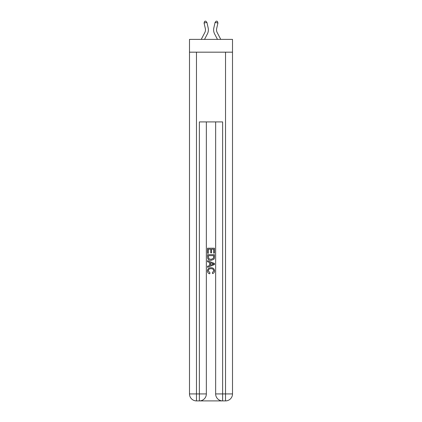 <?xml version="1.0" encoding="UTF-8"?>
<svg xmlns="http://www.w3.org/2000/svg" width="422" height="422" viewBox="0 0 422 422"><rect width="100%" height="100%" fill="white"/><g stroke="black" fill="none" stroke-linecap="round" stroke-linejoin="round"><path stroke-width="0.63" d="M232.506 52.175L232.506 39.388L189.494 39.388L189.494 52.175L232.506 52.175L232.506 393.926L225.533 393.926L225.533 52.175M201.236 39.388L204.812 32.552A5.813 5.813 -36.9 0 0 205.335 28.564L204.069 23.025L204.586 21.358L205.72 21.1L206.907 22.382L208.167 27.921A8.72 8.72 159.6 0 1 207.387 33.902L204.517 39.388L207.387 33.902M220.764 39.388L217.188 32.552A5.813 5.813 36.9 0 1 216.665 28.564L217.931 23.025L215.093 22.382L213.833 27.921A8.72 8.72 -159.6 0 0 214.613 33.902L217.483 39.388M199.901 400.9L222.099 400.9M196.467 52.175L196.467 393.926L199.374 393.926L199.374 400.9A6.974 6.974 0 0 0 206.353 393.926L206.353 121.921L206.353 393.926A6.974 6.974 0 0 1 199.374 400.9L196.467 400.9A6.974 6.974 0 0 1 189.494 393.926L189.494 52.175M222.626 400.9L222.626 393.926L215.647 393.926A6.974 6.974 0 0 0 222.626 400.9L225.533 400.9L225.533 393.926L222.626 393.926L222.626 121.921L199.374 121.921L199.374 393.926L206.353 393.926M215.647 393.926L215.647 121.921M225.533 400.9A6.974 6.974 0 0 0 232.506 393.926M207.513 253.316L207.513 248.22L214.487 248.22L214.487 253.137L213.685 253.137L213.685 249.207L211.538 249.207L211.538 252.873L210.731 252.873L210.731 249.207L208.315 249.207L208.315 253.316L207.513 253.316M207.513 257.156L207.513 254.661L214.487 254.661L214.387 258.275L213.885 259.293L211.037 260.379C208.806 260.39 207.635 259.314 207.513 257.156M208.315 255.642L208.811 258.728L211.053 259.398L213.537 258.211L213.685 255.642L208.315 255.642M207.513 261.724L207.513 260.68L214.487 263.449L214.487 264.557L207.513 267.326L207.513 266.282L209.66 265.491L209.66 262.516L207.513 261.724M212.393 263.528L210.462 262.811L210.462 265.195L213.685 264.003L212.393 263.528M208.231 270.855L209.977 272.812L209.745 273.794C208.268 273.409 207.492 272.459 207.424 270.945C207.613 268.803 208.821 267.727 211.053 267.712C213.194 267.759 214.371 268.83 214.576 270.929C214.54 272.306 213.864 273.203 212.551 273.614L212.34 272.633L213.769 270.882C213.564 269.373 212.662 268.645 211.058 268.698C209.423 268.614 208.479 269.331 208.231 270.855M204.812 32.552A5.813 5.813 -20.4 0 0 205.335 28.564A5.813 5.813 -20.4 0 1 204.812 32.552A5.813 5.813 -20.4 0 0 205.335 28.564A5.813 5.813 -20.4 0 1 204.812 32.552A5.813 5.813 -20.4 0 0 205.335 28.564A5.813 5.813 -20.4 0 1 204.812 32.552A5.813 5.813 -20.4 0 0 205.335 28.564A5.813 5.813 -20.4 0 1 204.812 32.552M206.907 22.382L208.167 27.921L206.907 22.382L208.167 27.921L206.907 22.382L208.167 27.921L206.907 22.382L208.167 27.921L206.907 22.382L204.069 23.025M217.188 32.552A5.813 5.813 20.4 0 1 216.665 28.564A5.813 5.813 20.4 0 0 217.188 32.552A5.813 5.813 20.4 0 1 216.665 28.564A5.813 5.813 20.4 0 0 217.188 32.552A5.813 5.813 20.4 0 1 216.665 28.564A5.813 5.813 20.4 0 0 217.188 32.552A5.813 5.813 20.4 0 1 216.665 28.564A5.813 5.813 20.4 0 0 217.188 32.552M215.093 22.382L213.833 27.921L215.093 22.382L213.833 27.921L215.093 22.382L213.833 27.921L215.093 22.382L213.833 27.921L215.093 22.382L216.28 21.1L217.414 21.358L217.931 23.025M196.467 400.9L196.467 393.926L189.494 393.926"/></g></svg>
